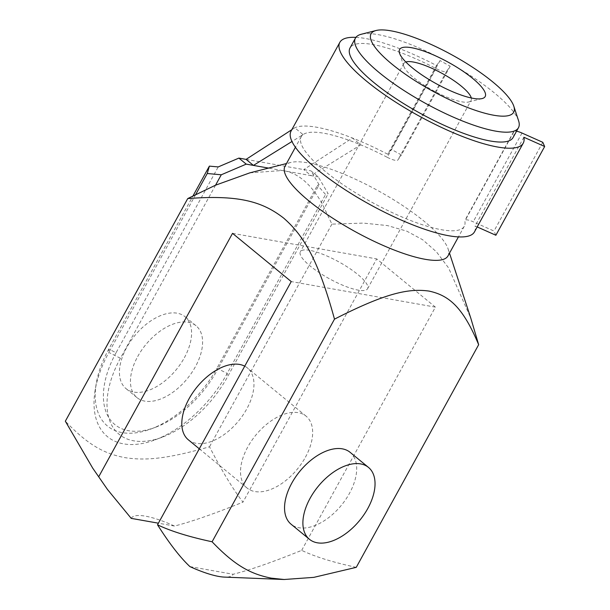 <?xml version="1.0" encoding="UTF-8"?>
<svg xmlns="http://www.w3.org/2000/svg" width="610" height="610" viewBox="0 0 610 610"><rect width="100%" height="100%" fill="white"/><g stroke="black" fill="none" stroke-linecap="round" stroke-linejoin="round"><path stroke-width="0.46" stroke-dasharray="3.05 2.29" d="M131.211 518.37A58.133 14.655 -151.2 0 1 145.5 516.174A58.133 14.655 -151.2 0 1 174.46 526.041C191.38 521.756 214.224 513.788 242.978 502.137C233.142 489.502 221.979 471.05 209.504 446.772C166.034 459.254 144.959 460.756 124.455 457.569C104.401 453.565 88.58 445.529 65.339 421.213M356.263 567.338C333.167 562.382 314.973 556.724 301.683 550.357C272.922 562.008 250.085 569.976 233.165 574.262A58.133 14.655 -151.2 0 1 224.472 577.106M447.999 255.887A93.017 23.447 28.8 0 0 448.129 248.994A93.017 23.447 28.8 0 0 392.794 199.249A93.017 23.447 28.8 0 0 307.783 162.855A93.017 23.447 28.8 0 0 290.734 162.466A93.017 23.447 28.8 0 0 284.977 166.271M495.877 235.254L494.001 231.045L473.207 221.788A11.628 2.928 28.8 0 0 464.896 220.393A11.628 2.928 28.8 0 0 464.828 221.049A93.017 23.447 -151.2 0 1 464.263 226.31A93.017 23.447 -151.2 0 1 441.457 229.726A93.017 23.447 -151.2 0 1 346.434 186.934A93.017 23.447 -151.2 0 1 301.241 136.686A93.017 23.447 -151.2 0 1 303.079 134.619A93.017 23.447 -151.2 0 1 303.528 134.314A93.017 23.447 -151.2 0 1 324.047 133.27A93.017 23.447 -151.2 0 1 360.746 144.845L311.1 175.627L282.27 170.518C297.459 172.416 310.848 183.625 322.438 204.137L331.901 224.137L363.324 223.1L387.434 225.57L406.71 231.121L422.692 239.76L436.409 251.8L448.602 267.95L470.821 318.229M350.14 452.345A46.512 26.832 -50.6 0 1 349.454 493.391A46.512 26.832 -50.6 0 1 291.092 524.219M305.419 457.225A46.512 26.832 129.4 0 0 306.113 416.172A46.512 26.832 129.4 0 0 247.759 447A46.512 26.832 129.4 0 0 247.065 488.046A46.512 26.832 129.4 0 0 305.419 457.225M244.724 366.175A46.512 26.832 -50.6 0 1 247.408 367.944A46.512 26.832 -50.6 0 1 246.722 408.997A46.512 26.832 -50.6 0 1 188.36 439.825M518.599 120.81A93.017 23.447 28.8 0 0 463.257 71.073A93.017 23.447 28.8 0 0 378.253 34.671A93.017 23.447 28.8 0 0 361.204 34.282M405.818 61.984A38.369 9.668 28.8 0 0 403.873 63.432A38.369 9.668 28.8 0 0 403.82 66.276A38.369 9.668 28.8 0 0 426.649 86.795A38.369 9.668 28.8 0 0 461.717 101.809A38.369 9.668 28.8 0 0 468.747 101.969A38.369 9.668 28.8 0 0 471.126 100.398A38.369 9.668 28.8 0 0 471.301 97.989M309.75 250.344A38.369 9.668 28.8 0 0 300.341 251.755A38.369 9.668 28.8 0 0 318.984 272.479A38.369 9.668 28.8 0 0 358.184 290.131A38.369 9.668 28.8 0 0 367.586 288.721A38.369 9.668 28.8 0 0 348.95 267.996A38.369 9.668 28.8 0 0 309.75 250.344M137.685 356.575A46.512 26.832 -50.6 0 1 196.039 325.748A46.512 26.832 -50.6 0 1 195.352 366.801A46.512 26.832 -50.6 0 1 136.998 397.628A46.512 26.832 -50.6 0 1 137.685 356.575M184.342 357.757A46.512 26.832 129.4 0 0 185.036 316.704A46.512 26.832 129.4 0 0 126.674 347.532A46.512 26.832 129.4 0 0 125.988 388.585A46.512 26.832 129.4 0 0 184.342 357.757M355.92 37.362A104.645 26.375 -151.2 0 1 436.562 65.522L440.046 60.565L450.188 66.238L446.703 71.195A11.628 2.928 -151.2 0 1 435.997 68.549A93.017 23.447 28.8 0 0 372.832 44.53A93.017 23.447 28.8 0 0 350.026 47.946M436.562 65.522L387.777 154.261A104.645 26.375 28.8 0 0 352.427 138.012A104.645 26.375 28.8 0 0 294.76 127.787A104.645 26.375 28.8 0 0 291.054 131.089M319.129 184.815L317.497 185.287L325.572 194.483L328.157 193.736L318.313 176.908L310.97 170.876L319.129 184.815L216.977 370.636L216.916 368.257L317.497 185.287M215.551 185.188L120.414 358.245L108.877 352.45A95.427 55.06 129.4 0 0 95.114 390.438A95.427 55.06 129.4 0 0 155.214 439.818A95.427 55.06 129.4 0 0 227.202 373.427L325.572 194.483M120.414 358.245A86.208 49.738 129.4 0 0 162.275 437.164A86.208 49.738 129.4 0 0 227.301 377.193L328.157 193.736M195.688 194.544L108.877 352.45L108.786 349.088L116.06 352.74L218.212 166.926M116.06 352.74A81.389 46.962 129.4 0 0 155.58 427.259L151.135 428.929A87.207 50.317 129.4 0 1 96.205 383.804A87.207 50.317 129.4 0 1 108.786 349.088L193.012 195.886M155.58 427.259A81.389 46.962 129.4 0 0 216.977 370.636M246.097 159.378L310.97 170.876M249.818 172.859L282.27 170.518L268.583 168.093M291.816 129.694L294.76 127.787L303.079 134.619L291.976 141.505M435.997 68.549L387.213 157.288A93.017 23.447 -151.2 0 0 360.746 144.845L352.427 138.012L303.765 169.603L311.1 175.627L318.313 176.908M474.45 231.914A104.645 26.375 28.8 0 0 475.091 225.99L477.188 226.928M450.188 66.238L401.403 154.978L391.262 149.305L387.777 154.261M440.046 60.565L391.262 149.305M523.876 137.25L475.091 225.99M542.786 142.305L494.001 231.045M513.048 137.57A93.017 23.447 28.8 0 0 513.612 132.309L464.828 221.049M513.612 132.309A11.628 2.928 -151.2 0 1 513.681 131.653A11.628 2.928 -151.2 0 1 516.54 131.226M387.213 157.288A11.628 2.928 28.8 0 0 397.918 159.934L401.403 154.978M151.135 428.929A87.207 50.317 129.4 0 0 216.916 368.257L227.202 373.427L227.301 377.193M331.901 224.137L209.504 446.772M301.683 550.357L435.403 307.127L376.698 258.907L242.978 502.137M232.532 233.348L376.698 258.907M174.46 526.041L158.402 523.189M435.403 307.127L291.237 281.576M189.916 566.598L233.165 574.262M522 133.049L473.207 221.788M446.703 71.195L397.918 159.934M448.129 248.994L449.501 253.165M306.113 416.172L247.408 367.944M403.873 63.432L300.341 251.755M399.519 53.139L403.82 66.276M196.039 325.748L185.036 316.704M301.241 136.686L295.415 147.277M300.41 136.274L303.528 134.314M513.681 131.653L464.896 220.393M464.263 226.31L458.438 236.901M96.205 383.804L95.114 390.438M162.275 437.164L155.214 439.818M136.998 397.628L125.988 388.585M468.747 101.969L482.152 98.561M367.586 288.721L471.126 100.398M247.065 488.046L199.295 448.808M290.734 162.466L286.471 163.541"/><path stroke-width="0.91" d="M284.108 579.5L224.472 577.106A58.133 14.655 -151.2 0 1 218.883 576.458A58.133 14.655 -151.2 0 1 189.916 566.598C180.301 557.609 169.496 543.678 157.517 524.806C170.8 531.165 188.993 536.83 212.097 541.779C235.338 566.088 251.16 574.132 271.221 578.135L284.108 579.5L313.815 577.365L356.263 567.338L478.659 344.703C462.822 306.921 448.922 295.385 429.028 291.084C408.357 288.194 385.367 293.189 334.493 319.144C318.054 259.38 303.818 235.689 283.566 218.022C262.529 201.765 239.212 194.613 187.727 198.578L215.551 185.188L221.27 174.788L207.255 173.507L209.375 166.126L218.212 166.926L238.891 158.097L246.226 164.128L221.27 174.788M295.415 147.277L284.977 166.271A93.017 23.447 28.8 0 0 330.17 216.519A93.017 23.447 28.8 0 0 425.193 259.303A93.017 23.447 28.8 0 0 447.999 255.887L458.438 236.901M449.501 253.165L470.821 318.229L478.659 344.703M310.132 498.24A46.512 26.832 -50.6 0 1 368.486 467.412A46.512 26.832 -50.6 0 1 367.799 508.466A46.512 26.832 -50.6 0 1 309.438 539.286A46.512 26.832 -50.6 0 1 310.132 498.24M309.438 539.286L291.092 524.219A46.512 26.832 -50.6 0 1 291.786 483.166A46.512 26.832 -50.6 0 1 350.14 452.345L368.486 467.412M199.295 448.808L188.36 439.825A46.512 26.832 -50.6 0 1 189.054 398.772A46.512 26.832 -50.6 0 1 244.724 366.175M376.088 30.5L361.204 34.282A93.017 23.447 28.8 0 0 355.447 38.087A93.017 23.447 28.8 0 0 400.64 88.336A93.017 23.447 28.8 0 0 495.663 131.127A93.017 23.447 28.8 0 0 518.47 127.711A93.017 23.447 28.8 0 0 518.599 120.81L513.811 106.216A81.389 20.519 -151.2 0 1 493.742 115.237A81.389 20.519 -151.2 0 1 402.387 72.125A81.389 20.519 -151.2 0 1 376.088 30.5A81.389 20.519 -151.2 0 1 391.01 30.843A81.389 20.519 -151.2 0 1 465.392 62.693A81.389 20.519 -151.2 0 1 513.811 106.216M471.301 97.989A38.369 9.668 28.8 0 0 448.891 77.371A38.369 9.668 28.8 0 0 413.283 62.022A38.369 9.668 28.8 0 0 405.818 61.984M473.2 98.355A48.831 12.307 -151.2 0 1 428.571 79.247A48.831 12.307 -151.2 0 1 399.519 53.139A48.831 12.307 -151.2 0 1 411.559 47.717A48.831 12.307 -151.2 0 1 466.375 73.589A48.831 12.307 -151.2 0 1 482.152 98.561A48.831 12.307 -151.2 0 1 473.2 98.355M355.447 38.087L350.026 47.946A93.017 23.447 28.8 0 0 395.219 98.195A93.017 23.447 28.8 0 0 490.242 140.986A93.017 23.447 28.8 0 0 513.048 137.57L518.47 127.711M516.54 131.226A11.628 2.928 -151.2 0 1 522 133.049L542.786 142.305L544.661 146.514L523.876 137.25A104.645 26.375 -151.2 0 1 523.235 143.175A104.645 26.375 -151.2 0 1 426.512 119.995A104.645 26.375 -151.2 0 1 339.839 42.349A104.645 26.375 -151.2 0 1 355.92 37.362M339.839 42.349L291.054 131.089A104.645 26.375 28.8 0 0 377.727 208.734A104.645 26.375 28.8 0 0 474.45 231.914L523.235 143.175M193.012 195.886L209.375 166.126M238.891 158.097L246.097 159.378L253.432 165.409L246.226 164.128M268.583 168.093L253.432 165.409L291.976 141.505M291.816 129.694L246.097 159.378M477.188 226.928L495.877 235.254L544.661 146.514M195.688 194.544L207.255 173.507M215.551 185.188L249.818 172.859L286.471 163.541M187.727 198.578L65.339 421.213L92.735 468.183L107.543 489.563L131.211 518.37L158.402 523.189M334.493 319.144L212.097 541.779M98.812 476.578L232.532 233.348L291.237 281.576L157.517 524.806M107.543 489.563L92.735 468.183"/></g></svg>
